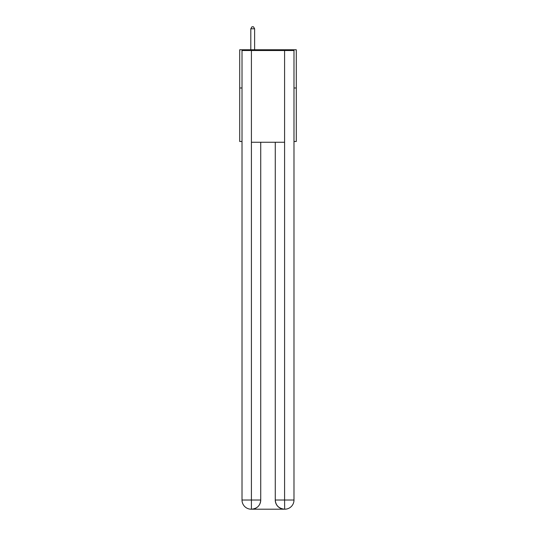 <?xml version="1.0" encoding="UTF-8"?>
<svg xmlns="http://www.w3.org/2000/svg" width="536" height="536" viewBox="0 0 536 536"><rect width="100%" height="100%" fill="white"/><g stroke="black" fill="none" stroke-linecap="round" stroke-linejoin="round"><path stroke-width="0.8" d="M242.011 87.984L239.713 87.984L239.713 49.761L296.287 49.761L296.287 141.497L293.989 141.497M239.713 87.984L239.713 141.497L242.011 141.497M296.287 87.984L293.989 87.984M251.183 509.2A9.172 9.172 0 0 1 242.011 500.028L260.737 500.028L260.737 142.261L260.737 500.028A9.172 9.172 0 0 1 251.565 509.2L251.183 509.2A9.172 9.172 0 0 1 242.011 500.028L242.011 50.531L251.411 50.531L251.411 142.261L284.589 142.261L284.589 50.531L251.411 50.531M284.589 50.531L293.989 50.531L293.989 500.028A9.172 9.172 0 0 1 284.817 509.2L284.435 509.2A9.172 9.172 0 0 1 275.263 500.028L275.263 142.261L275.263 500.028C275.732 505.435 278.787 508.49 284.435 509.2L251.565 509.2C257.24 508.604 260.295 505.548 260.737 500.028M275.263 500.028L284.589 500.028L284.663 509.2M251.411 142.261L251.411 509.2M254.62 49.761L254.62 28.79L250.801 28.79L250.801 49.761M250.801 28.79L251.947 26.8L253.474 26.8L254.62 28.79M284.589 142.261L284.589 500.028L293.989 500.028"/></g></svg>

